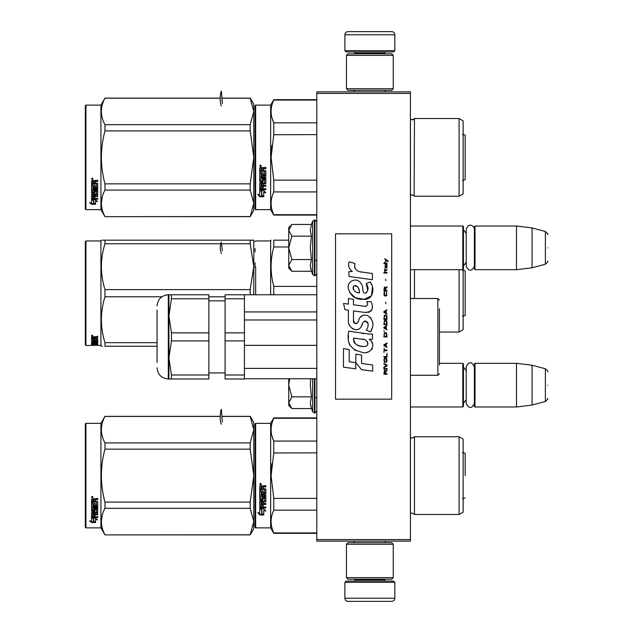 <?xml version="1.0" encoding="UTF-8"?>
<svg xmlns="http://www.w3.org/2000/svg" width="633" height="633" viewBox="0 0 633 633"><rect width="100%" height="100%" fill="white"/><g stroke="black" fill="none" stroke-linecap="round" stroke-linejoin="round"><path stroke-width="0.95" d="M410.413 91.864L410.413 93.423L316.809 93.423L316.809 91.864L410.413 91.864M410.413 539.577L316.809 539.577L316.809 541.136L410.413 541.136L410.413 93.423M316.809 539.577L316.809 93.423M410.413 406.979L462.826 406.979L462.826 363.302L439.429 363.302M462.826 406.979L463.451 406.354L463.451 363.92L462.826 363.302M474.995 406.979L474.37 406.354L474.37 363.92L474.995 363.302L516.488 363.302L516.488 406.979L474.995 406.979L474.995 363.302M532.084 365.217L545.377 368.778L545.377 401.504L532.084 405.065L532.084 365.217L516.488 363.302M547.687 385.141C547.687 367.915 547.687 367.915 547.687 385.141C547.687 402.359 547.687 402.359 547.687 385.141M410.413 269.698L462.826 269.698L462.826 226.021L410.413 226.021M462.826 269.698L463.451 269.08L463.451 226.646L462.826 226.021M474.995 269.698L474.37 269.08L474.37 226.646L474.995 226.021L516.488 226.021L516.488 269.698L474.995 269.698L474.995 226.021M532.084 227.935L545.377 231.496L545.377 264.222L532.084 267.783L532.084 227.935L516.488 226.021M547.687 247.859C547.687 230.641 547.687 230.641 547.687 247.859C547.687 265.085 547.687 265.085 547.687 247.859M344.89 582.32L346.14 581.07L393.56 581.07L394.81 582.32L344.89 582.32L344.89 598.232A3.118 3.118 42.8 0 0 348.008 601.35L391.692 601.35A3.118 3.118 -42.8 0 0 394.81 598.232L344.89 598.232M354.282 541.136L354.282 542.695M385.418 541.136L385.418 542.695M384.674 579.195L384.674 579.82A1.25 1.25 -42.2 0 0 385.916 581.07M355.034 579.195L355.034 579.82L384.674 579.82M353.784 581.07A1.25 1.25 42.2 0 0 355.034 579.82M394.81 582.32L394.81 598.232M391.692 601.35L348.008 601.35M394.81 50.68L393.56 51.93L346.14 51.93L344.89 50.68L394.81 50.68L394.81 34.768A3.118 3.118 -137.2 0 0 391.692 31.65L380.773 31.65M385.418 91.864L385.418 90.305M354.282 91.864L354.282 90.305M355.034 53.805L355.034 53.18A1.25 1.25 137.8 0 0 353.784 51.93M384.674 53.805L384.674 53.18L355.034 53.18M385.916 51.93A1.25 1.25 -137.8 0 0 384.674 53.18M344.89 50.68L344.89 34.768L394.81 34.768M358.935 31.65L348.008 31.65A3.118 3.118 137.2 0 0 344.89 34.768M348.008 31.65L391.692 31.65M393.251 55.364L391.692 53.805L348.008 53.805L346.449 55.364L393.251 55.364L393.251 88.747L391.692 90.305L348.008 90.305L346.449 88.747L393.251 88.747M346.449 88.747L346.449 55.364M346.449 577.636L348.008 579.195L391.692 579.195L393.251 577.636L346.449 577.636L346.449 544.253L348.008 542.695L391.692 542.695L393.251 544.253L346.449 544.253M393.251 544.253L393.251 577.636M291.409 408.095L288.735 405.421L288.735 402.699L291.868 408.554L311.428 408.554L310.289 402.825L311.428 396.851L310.289 385.141L310.645 378.748M312.623 378.748L312.623 411.83L314.941 413.064L316.809 411.189M310.51 405.223L312.623 411.83M289.708 378.748L288.735 385.141L288.735 402.699L291.868 396.851L288.735 385.141L288.735 378.748M311.428 396.851L291.868 396.851M291.409 270.813L288.735 268.139L288.735 265.425L291.868 271.28L311.428 271.28L310.289 265.551L311.428 259.57L310.289 247.859L311.428 236.149L310.289 230.175L311.428 224.446L291.868 224.446L288.735 230.293L288.735 265.425L291.868 259.57L288.735 247.859L291.868 236.149L311.428 236.149M311.428 224.446L312.623 221.17L312.623 274.556L314.941 275.782L316.809 273.915M310.51 267.949L312.623 274.556M291.868 236.149L288.735 230.293L288.735 227.579L291.402 224.913M311.428 259.57L291.868 259.57M474.37 266.287C471.64 271.557 468.918 271.557 466.197 266.287L466.197 229.439C468.665 221.732 474.505 226.242 474.37 229.439M474.37 403.561C471.64 408.831 468.918 408.831 466.197 403.561L466.197 366.713C468.918 361.443 471.648 361.443 474.37 366.713M255.036 423.983L255.036 475.62L255.036 423.983L255.661 423.358L255.661 527.875L255.036 527.249L255.036 480.494M255.036 480.574L255.036 522.415L255.036 480.574M255.036 470.715L255.036 428.818L255.036 470.715M463.134 308.334L463.134 303.468M255.036 248.492L255.036 251.887M255.036 262.663L255.036 267.395M255.661 294.772L255.661 267.079M459.083 269.698L459.083 332.048L439.429 332.048M463.134 269.389L463.134 329.714L459.083 332.048M414.465 298.515L414.465 269.698M288.735 240.168L273.788 240.168C270.212 240.168 270.212 240.168 273.788 240.168C270.212 240.168 270.212 240.168 273.788 240.168L273.788 246.973L288.735 246.973M273.606 285.705L273.788 286.409C270.212 273.258 270.212 260.116 273.788 246.973M316.809 286.409L273.788 286.409L273.788 294.772M270.639 294.772L270.639 240.951L271.09 240.168M252.638 240.168L250.185 240.168L253.786 240.168L253.786 266.691L250.185 243.76L221.542 243.76M102.348 240.168L104.967 240.168C100.212 240.168 100.212 240.168 104.967 240.168L250.185 240.168L250.185 243.76M253.786 251.736L253.786 266.691L250.185 289.613L250.185 294.772M253.786 266.691L253.786 294.772M253.754 240.168L252.86 240.168M85.313 248.492L85.313 344.843L85.938 345.468L85.938 240.951L85.313 241.577L85.313 248.492M91.556 344.566L92.038 344.566M93.676 345.428L95.575 345.191M85.938 240.951L100.916 240.951L100.916 345.468L93.676 345.183M91.587 345.349L93.455 345.349M93.455 345.309L89.696 345.468M93.858 339.802L95.013 339.391L95.013 340.364L96.548 340.285L96.548 338.204L96.548 338.75L91.556 338.647L91.556 336.883L97.704 336.606L97.704 337.27L95.496 337.27L95.496 336.74L97.704 336.74L97.704 336.083M95.496 337.27L95.013 337.539L95.013 337.009L95.013 337.626M95.013 337.539L95.013 338.164L97.704 338.418L97.704 340.681L96.532 340.317M97.213 340.886L92.711 340.886L92.727 340.317M93.858 340.317L95.013 340.317M97.704 341.353L97.704 341.788L92.711 341.788L92.711 341.353L97.704 341.353M92.711 341.788L92.711 342.928L93.858 342.928L93.858 342.334M93.858 342.231L97.213 342.057L97.704 342.231L97.704 343.687L95.013 343.806L97.704 343.561M92.711 343.806L92.711 344.415L97.704 344.415L95.013 344.17L95.013 343.561M92.711 343.331L92.893 343.806L97.387 343.806M92.711 344.415L92.893 344.953L93.858 344.953L93.858 344.502L97.704 344.953M97.704 345.104L92.038 345.104L92.038 344.479L92.711 344.479M93.858 339.391L93.858 340.364L92.893 340.364L92.711 339.122L91.556 339.122L91.556 343.189L92.742 342.959M91.556 343.189L94.531 343.331L95.013 343.189L95.013 342.057L95.013 342.532L96.548 342.532L96.548 342.057L96.548 343.505L91.556 343.687L91.556 345.04L92.038 345.104M94.531 343.331L95.013 342.595M95.013 339.391L95.013 339.802M96.358 338.647L96.358 338.164M91.556 338.109L92.711 338.109M93.858 338.109L95.013 338.109M92.711 343.854L93.858 344.17L93.858 343.561L92.893 343.561M93.858 343.205L92.711 343.252M93.858 337.27L92.711 337.373L92.711 338.164L93.858 338.164L93.858 336.74L92.893 336.74L92.711 337.373L92.711 336.843M92.893 337.27L92.893 336.74M92.711 342.73L91.556 342.595M93.858 342.73L94.531 342.73M93.826 342.959L94.531 342.959M92.038 344.479L91.556 344.423M96.548 343.205L97.704 343.086M97.213 340.776L97.648 340.776M97.704 340.119L97.213 340.317M95.496 336.74L95.013 337.009M92.331 336.139L91.556 335.656L92.331 335.166L92.331 335.854M92.877 335.435L91.777 335.348L91.777 335.854L92.877 335.435L91.666 335.403M92.711 340.886L92.711 341.353M220.648 243.76L104.967 243.76L104.967 240.168M157.071 346.251L104.967 346.251C100.212 346.243 100.212 346.243 104.967 346.251L104.967 342.659C100.212 327.372 100.212 312.085 104.967 296.798L161.858 296.798M102.301 346.251L101.359 346.251L100.916 345.468M157.071 342.659L104.967 342.659M225.087 296.798L208.858 296.798M250.185 289.613L104.967 289.613L104.967 296.798M104.967 289.613C100.212 274.334 100.212 259.047 104.967 243.76M462.422 316.215L465.152 315.59L465.152 270.829L462.422 270.196M221.36 253.548C219.841 249.378 219.841 245.564 221.36 242.107L222.318 250.755M255.036 209.017L255.661 209.642L255.036 209.017L255.036 162.262M255.036 162.341L255.036 204.182L255.036 162.341M255.036 152.482L255.036 110.585L255.036 152.482M253.786 210.425L250.185 216.66L253.786 210.425L253.786 203.32L250.185 190.082L250.185 183.855L253.786 157.38L250.185 130.912L250.185 124.685L253.786 111.448L250.185 98.107L253.786 104.342L253.786 203.32L250.185 216.66L104.967 216.66L100.916 209.642L85.938 209.642L85.313 209.017L85.938 209.642L85.938 105.125L85.313 105.751L85.313 209.017M463.134 479.474L463.134 473.666M255.036 475.62L255.036 527.249L255.036 475.62M255.036 472.962L255.036 428.818L255.036 472.962M414.465 514.463L459.083 514.463L459.083 436.77L414.465 436.77L414.465 514.463L412.225 513.054L410.413 513.83M459.083 436.77L463.134 439.112L463.134 512.121L459.083 514.463M316.809 532.931L273.788 532.931L273.788 533.334L316.809 533.334M316.809 510.166L273.788 510.166C270.212 517.754 270.212 525.343 273.788 532.931M316.809 498.385L273.788 498.385L273.788 510.166M316.809 418.302L273.788 418.302L273.788 417.899L316.809 417.899M316.809 452.848L273.765 452.975M271.842 463.799L271.09 475.62L273.788 452.848L273.788 441.066C270.212 433.478 270.212 425.89 273.788 418.302M271.992 436.177L273.788 441.066L316.809 441.066M273.788 498.385L271.09 475.62M255.661 423.358L270.639 423.358L270.639 527.875L273.788 533.334M261.84 509.47L259.72 508.513L263.676 508.513L265.67 511.171L263.739 510.325L263.739 514.779L261.84 514.004L261.84 509.067L260.598 508.513M263.739 514.312L261.84 513.545M263.739 509.913L265.67 510.744M259.752 514.953L263.739 514.953L261.619 514.091L261.619 509.573L259.72 508.71L259.72 513.308L257.75 512.477L259.752 514.953L258.288 512.706M262.576 514.487L259.752 514.487M264.713 498.013L264.523 501.328L259.72 501.747L259.72 507.563L265.868 507.951L265.868 507.025L263.178 507.025L263.178 504.833L262.022 504.833L262.022 507.025L260.875 506.875L260.875 504.438L265.868 504.438L265.868 503.472L263.178 503.472L263.178 502.167L265.868 501.747L265.868 497.475L262.513 497.032L262.022 499.39L260.875 499.39L260.875 496.359L265.868 496.359L265.868 495.283L260.875 495.283L260.875 494.199L265.377 494.199L265.868 493.74L265.868 489.048L263.178 488.565L263.668 486.904L265.868 486.904L265.868 485.709L263.368 485.709L262.648 486.453L261.935 485.709L260.203 485.709L259.72 486.215L259.72 489.499L264.523 489.499L264.713 492.862L263.178 493.036L263.178 490.979L262.022 490.979L262.022 493.036L261.057 493.036L260.875 490.425L259.72 490.425L259.72 500.181L260.203 500.6L259.72 499.88M264.523 498.116L263.178 498.282L262.695 500.6L260.203 500.307M262.695 500.6L260.203 500.6M263.178 498.282L264.523 497.847M265.868 507.563L259.72 507.183M260.875 504.438L265.868 504.097M263.178 502.167L265.868 501.431M260.875 496.359L265.868 496.114M265.868 493.526L260.875 494.199M263.178 487.394L263.668 486.769L265.868 486.769M260.495 484.902L260.495 483.256L261.279 484.079L260.495 484.902L261.279 484.031M264.523 489.499L259.72 489.333M261.057 502.167L262.022 502.167L262.022 503.472L260.875 503.314L261.057 501.85L260.875 502.982M262.022 502.167L261.057 501.85M261.057 486.904L262.022 486.904L262.022 488.565L260.875 488.565L260.875 486.959M262.022 486.904L261.057 486.769M263.178 499.88L262.695 500.307M261.041 483.699L260.028 483.699L259.941 484.419L261.041 484.419L260.59 483.699M250.185 534.893L253.786 528.658L253.786 521.552L250.185 508.315L250.185 502.088L253.786 475.62L250.185 449.145L250.185 442.918L253.786 429.68L250.185 416.34L253.786 422.575L253.786 521.552L250.185 534.893L104.967 534.893L100.916 527.875L85.938 527.875L85.313 527.249L85.313 423.983L85.938 423.358L85.938 527.875M102.245 515.143L101.359 521.552M93.059 517.905L93.676 518.111L93.676 521.869L95.575 522.399L95.575 518.736L96.699 519.092M93.676 521.323L95.575 521.837M95.575 519.258L97.506 519.875L95.512 517.905L91.556 517.905L93.676 518.625M90.535 521.094L91.587 521.956L93.534 521.956M91.556 520.848L91.556 518.055L93.455 518.696L93.455 521.378M93.455 518.696L93.455 521.932L95.575 522.518L91.587 522.518L91.587 521.956M91.556 518.055L91.556 521.394L89.585 520.809L91.587 522.518M91.556 499.097L91.556 502.064L96.358 502.064L91.556 501.755L91.556 499.097L93.771 498.638L94.483 499.318L95.203 498.638L97.704 498.638L97.704 499.722L95.496 499.722L97.704 499.437L97.704 498.361M95.496 499.722L95.013 500.925M95.013 500.173L95.013 501.225L97.704 501.66L97.704 505.45L97.213 506.21L92.711 506.21L97.213 505.838M97.704 501.66L97.704 505.807L97.213 506.21M97.704 506.772L97.704 507.682L92.711 508.07L97.704 508.07L97.704 507.144L92.711 507.144L92.711 506.21M92.711 508.07L92.711 510.625L93.858 510.625L93.858 509.011L93.858 510.206M93.858 509.011L97.704 509.011L97.704 512.129L95.013 512.461L95.013 512.912L95.013 512.461M97.704 509.011L97.704 512.572L95.013 512.912L95.013 513.964L97.704 513.964L97.704 514.74L92.711 514.74L92.711 514.273L97.704 514.273L97.704 513.505M92.711 514.74L92.711 516.647L93.858 516.765L93.858 515.048L93.858 516.275M93.858 515.048L95.013 515.048L95.013 516.275M95.013 515.048L95.013 516.765L97.704 516.765L97.704 517.47L92.038 517.47L92.038 516.971L97.704 516.971L97.704 516.275M92.038 517.47L91.556 517.177L91.556 512.572L91.556 516.686L92.038 516.971M96.548 509.288L96.548 509.7L96.358 509.146L95.203 509.146L95.013 509.7L95.013 509.288M94.531 511.63L94.531 511.203L91.556 510.855L91.556 502.895L91.556 511.282L94.531 511.63L95.013 509.7L96.548 509.7L96.358 512.224L91.556 512.572M95.013 510.855L94.531 511.203M91.556 502.895L92.711 502.895L92.711 504.691M92.711 502.895L92.711 505.039L93.858 505.197L93.858 503.385L93.858 504.841M93.858 503.385L95.013 503.385L95.013 504.841M95.013 503.385L95.013 505.197L96.548 505.039L96.358 502.064M92.711 513.039L92.711 513.838L93.858 513.964L93.858 512.461L93.858 512.912L92.711 513.039L92.711 512.595L92.711 513.379M93.858 499.722L92.711 499.896L92.711 501.225L93.858 501.225L93.858 499.437L92.711 499.611M92.711 512.595L93.858 512.461M95.496 499.437L95.013 499.88M92.331 497.894L91.556 497.142L92.331 496.375L92.331 497.894L91.825 497.451M91.777 497.411L91.563 497.008M220.205 416.34L104.967 416.34L100.916 423.358L100.916 527.875M100.916 423.358L85.938 423.358M250.185 534.79L104.967 534.893M250.185 508.315L104.967 508.315C100.212 517.137 100.212 525.96 104.967 534.79M250.185 502.088L104.967 502.088L104.967 508.315M250.185 449.145L104.967 449.145C100.212 466.79 100.212 484.443 104.967 502.088M250.185 442.918L104.967 442.918L104.967 449.145M250.185 416.451L221.898 416.451M220.197 416.451L104.967 416.451C100.212 425.273 100.212 434.096 104.967 442.918M92.877 497.301L91.777 497.451L91.864 496.786L92.877 496.786L92.394 497.19M465.152 475.62L465.152 453.236L462.422 452.611L465.152 453.236L465.152 475.62M221.36 424.205C219.619 421.269 220.062 411.387 221.36 409.377L222.318 421.95M439.429 309.798L439.429 318.874M439.429 354.986L439.429 365.043M439.429 308.73L439.429 355.295M316.809 378.748L244.433 378.748M316.809 368.39L244.433 368.39L244.433 345.341L316.809 345.341M316.809 319.981L244.433 319.981M316.809 311.934L244.433 311.934M171.448 374.981L208.858 374.981L208.858 379.009L171.448 379.009L171.448 374.981L168.924 357.946L168.924 294.772L171.448 294.772L171.448 298.792L168.924 315.827L171.448 332.863L171.448 340.91L168.924 357.946L168.924 379.009L171.448 379.009L168.307 379.009L168.307 294.772C161.478 295.437 157.736 299.18 157.071 306M225.087 374.981L225.087 379.009L244.433 379.009L244.433 340.91L225.087 340.91L225.087 374.981L244.433 374.981M225.087 298.792L225.087 294.772L244.433 294.772L244.433 298.792L225.087 298.792L225.087 332.863L244.433 332.863L244.433 340.91M225.087 332.863L225.087 340.91M244.433 298.792L244.433 332.863M168.932 315.052L169.256 309.838M171.448 340.91L208.858 340.91L208.858 374.981M171.448 332.863L208.858 332.863L208.858 340.91M171.448 298.792L208.858 298.792L208.858 332.863M171.448 294.772L208.858 294.772L208.858 298.792M157.071 362.582L157.071 310.138M463.134 161.241L463.134 155.433M255.036 105.751L255.036 157.38L255.036 105.751L255.661 105.125L270.639 105.125L273.788 99.666L316.809 99.666M255.036 157.38L255.036 209.017L255.036 157.38M255.036 154.745L255.036 110.585L255.036 154.745M270.639 105.125L270.639 209.642L255.661 209.642L255.661 105.125M412.162 194.822L414.465 196.23L459.083 196.23L459.083 118.537L414.465 118.537L414.109 195.684M459.083 118.537L463.134 120.879L463.134 193.888L459.083 196.23L414.465 196.23M316.809 214.698L273.788 214.698L273.788 215.101L316.809 215.101L273.788 215.101L270.639 209.642L273.788 215.101M316.809 191.934L273.788 191.934C270.212 199.522 270.212 207.11 273.788 214.698M316.809 180.152L273.788 180.152L273.788 191.934M316.809 100.069L273.788 100.069L273.788 99.666M316.809 134.615L273.765 134.742M271.842 145.558L271.09 157.38L273.788 134.615L273.788 122.834C270.212 115.246 270.212 107.657 273.788 100.069M271.992 117.944L273.788 122.834L316.809 122.834M273.788 180.152L271.09 157.38M261.84 191.237L259.72 190.28L263.676 190.28L265.67 192.938L263.739 192.092L263.739 196.547L261.84 195.771L261.84 190.834L260.598 190.28M263.739 196.072L261.84 195.312M263.739 191.68L265.67 192.511M259.752 196.721L263.739 196.721L261.619 195.858L261.619 191.34L259.72 190.478L259.72 195.075L257.75 194.244L259.752 196.721L258.288 194.473M262.576 196.246L259.752 196.246M264.713 179.78L264.523 183.095L259.72 183.515L259.72 189.33L265.868 189.718L265.868 188.792L263.178 188.792L263.178 186.6L262.022 186.6L262.022 188.792L260.875 188.642L260.875 186.205L265.868 186.205L265.868 185.24L263.178 185.24L263.178 183.934L265.868 183.515L265.868 179.242L262.513 178.799L262.022 181.157L260.875 181.157L260.875 178.126L265.868 178.126L265.868 177.05L260.875 177.05L260.875 175.966L265.377 175.966L265.868 175.507L265.868 170.815L263.178 170.332L263.668 168.671L265.868 168.671L265.868 167.476L263.368 167.476L262.648 168.22L261.935 167.476L260.203 167.476L259.72 167.982L259.72 171.266L264.523 171.266L264.713 174.629L263.178 174.803L263.178 172.746L262.022 172.746L262.022 174.803L261.057 174.803L260.875 172.192L259.72 172.192L259.72 181.94L260.203 182.367L259.72 181.647M264.523 179.883L263.178 180.049L262.695 182.367L260.203 182.075M262.695 182.367L260.203 182.367M263.178 180.049L264.523 179.614M265.868 189.33L259.72 188.951M260.875 186.205L265.868 185.865M263.178 183.934L265.868 183.198M260.875 178.126L265.868 177.873M265.868 175.286L260.875 175.966M263.178 169.161L263.668 168.536L265.868 168.536M260.495 166.669L260.495 165.023L261.279 165.846L260.495 166.669L261.279 165.799M264.523 171.266L259.72 171.1M261.057 183.934L262.022 183.934L262.022 185.24L260.875 185.081L261.057 183.61L260.875 184.749M262.022 183.934L261.057 183.61M261.057 168.671L262.022 168.671L262.022 170.332L260.875 170.332L260.875 168.726M262.022 168.671L261.057 168.536M263.178 181.647L262.695 182.075M261.041 165.466L260.028 165.466L259.941 166.186L261.041 166.186L260.59 165.466M250.185 216.66L104.967 216.66L100.916 209.642L85.938 209.642M102.245 196.91L101.359 203.32M93.059 199.672L93.676 199.878L93.676 203.636L95.575 204.166L95.575 200.503L96.699 200.859M93.676 203.09L95.575 203.604M95.575 201.025L97.506 201.642L95.512 199.672L91.556 199.672L93.676 200.392M90.535 202.861L91.587 203.723L93.534 203.723M91.556 202.615L91.556 199.822L93.455 200.463L93.455 203.146M93.455 200.463L93.455 203.699L95.575 204.285L91.587 204.285L91.587 203.723M91.556 199.822L91.556 203.161L89.585 202.576L91.587 204.285M91.556 180.864L91.556 183.831L96.358 183.831L91.556 183.515L91.556 180.864L93.771 180.405L94.483 181.085L95.203 180.405L97.704 180.405L97.704 181.489L95.496 181.489L97.704 181.204L97.704 180.128M95.496 181.489L95.013 182.684M95.013 181.94L95.013 182.992L97.704 183.428L97.704 187.218L97.213 187.977L92.711 187.977L97.213 187.605M97.704 183.428L97.704 187.574L97.213 187.977M97.704 188.539L97.704 189.441L92.711 189.829L97.704 189.829L97.704 188.911L92.711 188.911L92.711 187.977M92.711 189.829L92.711 192.392L93.858 192.392L93.858 190.778L93.858 191.973M93.858 190.778L97.704 190.778L97.704 193.896L95.013 194.228L95.013 194.679L95.013 194.228M97.704 190.778L97.704 194.339L95.013 194.679L95.013 195.732L97.704 195.732L97.704 196.507L92.711 196.507L92.711 196.04L97.704 196.04L97.704 195.273M92.711 196.507L92.711 198.414L93.858 198.533L93.858 196.816L93.858 198.042M93.858 196.816L95.013 196.816L95.013 198.042M95.013 196.816L95.013 198.533L97.704 198.533L97.704 199.237L92.038 199.237L92.038 198.738L97.704 198.738L97.704 198.042M92.038 199.237L91.556 198.944L91.556 194.339L91.556 198.453L92.038 198.738M96.548 191.055L96.548 191.467L96.358 190.913L95.203 190.913L95.013 191.467L95.013 191.055M94.531 193.397L94.531 192.97L91.556 192.622L91.556 184.662L91.556 193.049L94.531 193.397L95.013 191.467L96.548 191.467L96.358 193.991L91.556 194.339M95.013 192.622L94.531 192.97M91.556 184.662L92.711 184.662L92.711 186.458M92.711 184.662L92.711 186.806L93.858 186.964L93.858 185.153L93.858 186.608M93.858 185.153L95.013 185.153L95.013 186.608M95.013 185.153L95.013 186.964L96.548 186.806L96.358 183.831M92.711 194.806L92.711 195.605L93.858 195.732L93.858 194.228L93.858 194.679L92.711 194.806L92.711 194.363L92.711 195.146M93.858 181.489L92.711 181.663L92.711 182.992L93.858 182.992L93.858 181.204L92.711 181.37M92.711 194.363L93.858 194.228M95.496 181.204L95.013 181.647M92.331 179.661L91.556 178.91L92.331 178.142L92.331 179.661L91.825 179.218M91.777 179.179L91.563 178.775M220.205 98.107L104.967 98.107L100.916 105.125L100.916 209.642M100.916 105.125L85.938 105.125M250.185 216.549L104.967 216.66M250.185 190.082L104.967 190.082C100.212 198.904 100.212 207.727 104.967 216.549M250.185 183.855L104.967 183.855L104.967 190.082M250.185 130.912L104.967 130.912C100.212 148.557 100.212 166.21 104.967 183.855M250.185 124.685L104.967 124.685L104.967 130.912M250.185 98.21L221.898 98.21M220.197 98.21L104.967 98.21C100.212 107.04 100.212 115.863 104.967 124.685M92.877 179.068L91.777 179.218L91.864 178.553L92.877 178.553L92.394 178.957M465.152 157.38L465.152 135.003L462.422 134.37L465.152 135.003L465.152 179.764L465.152 157.38M221.36 105.972C219.619 103.037 220.062 93.154 221.36 91.144L222.318 103.717M388.076 261.619L388.076 260.962L384.888 258.778L384.888 259.435L386.28 260.416L384.888 262.268L386.747 260.741L388.076 261.619M387.008 374.222L387.008 373.565L385.616 373.565L385.616 371.713L387.008 370.843L387.008 370.076L385.481 371.057L384.421 370.297L383.891 374.222L387.008 374.222M383.891 369.205L387.008 369.205L387.008 368.548L383.891 368.548L383.891 369.205M383.891 367.678L387.008 365.937L387.008 365.059L383.891 363.318L383.891 363.975L386.613 365.502L383.891 367.021L383.891 367.678M383.891 359.829L384.358 362.116L386.549 362.116L387.008 360.699L386.549 358.413L384.619 358.191L383.891 359.829M383.891 356.561L383.891 357.218L387.008 357.218L387.008 353.293L386.613 356.561L383.891 356.561M387.008 343.695L387.008 343.046L383.891 344.787L383.891 345.658L387.008 347.406L386.217 346.314L386.217 344.13L387.008 343.695M386.549 332.903L384.358 332.903L383.891 336.938L387.008 336.938L386.549 332.903M384.358 331.708L383.891 330.727L384.358 331.708M383.891 328.108L387.008 329.856L386.217 328.764L386.217 326.581L387.008 325.497L383.891 327.237L383.891 328.108M386.81 321.026L385.948 320.258L384.358 320.591L383.891 324.618L387.008 324.618L386.81 321.026M386.81 315.788L385.948 315.028L384.358 315.353L383.891 319.388L387.008 319.388L386.81 315.788M385.885 303.69L385.552 302.163L385.885 303.69M383.891 273.06L387.008 273.06L387.008 272.404L383.891 272.404L383.891 273.06M386.945 265.757L387.008 264.562L385.22 264.887L385.149 267.941L385.283 265.433L386.217 268.044L386.882 267.609L386.945 265.757M384.223 348.277L383.891 352.415L384.223 350.674L387.008 350.674L387.008 350.017L384.223 350.017L384.223 348.277M387.008 309.798L383.891 311.539L383.891 312.409L387.008 314.158L386.217 313.066L386.217 310.89L387.008 309.798M386.478 270.663L387.008 269.136L386.344 270.117L385.149 270.117L384.888 268.922L384.888 270.117L384.358 270.117L384.888 271.533L385.149 270.663L386.478 270.663M386.549 291.916L386.549 294.756L385.948 295.405L384.484 295.081L384.69 291.813L384.089 292.359L383.954 294.859L384.619 295.951L385.948 296.062L386.81 295.294L386.549 291.916M387.008 290.286L385.616 290.286L385.616 288.434L387.008 287.556L387.008 286.796L385.481 287.778L384.421 287.01L383.891 290.935L387.008 290.935L387.008 290.286M385.885 280.688L385.552 279.169L385.885 280.688M387.008 263.684L387.008 263.138L383.891 263.138L383.891 263.684L387.008 263.684M361.775 272.143C356.26 271.446 353.974 268.558 354.923 263.494L349.123 261.84C347.865 265.773 348.949 269.001 352.375 271.51L348.815 271.707L349.076 276.486L372.394 279.707L372.394 273.527L359.615 271.692M370.036 281.938L366.183 283.639C368.77 287.271 368.612 290.428 365.708 293.087C361.34 293.981 363.991 286.156 361.047 283.608C356.877 276.02 345.42 281.725 348.736 289.716C351.07 296.505 356.023 299.71 363.603 299.322C373.328 300.493 375.282 287.801 370.036 281.938L371.785 284.961M353.483 320.243L353.483 310.945L364.576 312.393C371.856 312.322 374.048 308.722 371.144 301.609L366.816 301.609C368.319 304.536 367.559 306.103 364.553 306.309L353.475 304.758L353.475 299.362L348.411 298.483L348.411 304.101L343.505 303.429L345.032 309.727L348.411 310.186L348.411 320.243C347.066 327.332 358.025 334.034 361.443 326.082C362.59 321.896 364.632 320.599 367.591 322.181C368.628 325.014 368.169 327.641 366.222 330.046L370.503 331.921C374.483 325.354 373.51 319.894 367.591 315.55C363.31 314.229 360.367 315.677 358.753 319.887C358.697 323.954 352.716 325.267 353.483 320.243L354.725 323.59M369.126 334.089L348.704 331.178C346.298 342.817 350.65 349.804 361.775 352.154C370.044 355.564 377.458 344.297 369.126 339.391L372.433 339.201L372.433 334.089L369.126 334.089M355.833 354.124L355.833 362.685L361.562 369.648L372.639 371.16L372.639 364.988L361.562 363.461L361.562 355.113L355.833 354.124M343.474 367.172L355.77 368.857L355.77 362.677L349.202 361.752L349.202 349.59L343.474 348.601L343.474 367.172M391.692 233.822L335.53 233.822L335.53 399.178L391.692 399.178L391.692 233.822M358.238 271.177L357.075 270.457M355.208 268.685L354.559 267.055M348.775 266.651L349.06 267.45M366.183 283.639L367.844 290.658M366.895 292.438L365.645 293.103M349.416 292.098L355.477 297.842L364.26 299.306L371.618 295.682L372.402 287.01M370.503 331.921L372.56 327.214M372.79 323.605L372.521 321.588M371.009 318.209L370.4 317.45M363.01 315.21L360.027 317.529M357.692 322.205L356.988 323.241M356.68 323.51L356.015 323.795M360.921 327.174L362.29 324.587M363.484 322.229L363.833 321.77M364.402 321.287L365.162 320.994M365.407 320.963L368.105 323.574M368.153 325.172L367.892 326.715M349.202 324.436L349.796 325.75M351.948 328.282L353.206 329.033M355.24 329.635L356.197 329.714M358.5 329.326L359.868 328.456M366.816 301.609L367.504 303.46M366.475 306.127L365.273 306.34M365.431 312.48L366.428 312.528M368.066 312.457L369.292 312.109M370.669 311.317L371.468 310.526M372.228 308.769L372.481 306.34M364.038 333.67L362.013 333.385M367.235 352.146L369.3 351.568M371.864 349.408L372.378 348.292M372.774 346.014L372.75 345.017M372.568 343.893L371.27 341.282M348.538 335.719L348.316 338.6M348.759 342.469L349.82 345.222M354.583 349.97L355.778 350.603M358.666 292.802L356.783 292.28M354.338 290.911L353.159 288.759M353.119 288.529L353.151 286.986M354.994 285.443L356.126 285.633M357.336 286.377L358.199 287.706M358.618 288.79L359.006 290.183M361.775 339.146C366.974 338.109 370.946 346.781 363.943 346.457C357.321 346.718 353.902 343.909 353.697 338.03L363.358 339.462M365.463 340.23L366.001 340.538M367.362 341.678L367.82 342.667M367.915 343.474L367.852 343.964M367.828 344.518L366.847 345.784M365.083 346.449L364.679 346.473M362.931 346.354L360.652 346.029M359.046 345.673L356.553 344.732M354.741 343.347L353.712 341.361M353.57 340.174L353.61 338.845M385.22 373.565L384.223 373.565L384.619 370.843L385.149 371.167L385.22 373.565M384.286 359.829L384.69 358.848L386.217 358.848L386.415 361.467L384.69 361.68L384.286 359.829M385.948 344.241L385.948 346.204L384.16 345.222L385.948 344.241M384.286 334.319L384.69 333.338L386.217 333.338L386.613 336.281L384.286 336.281L384.286 334.319M385.948 326.691L385.948 328.654L384.16 327.672L385.948 326.691M384.286 322.007L384.69 321.026L386.217 321.026L386.613 323.969L384.286 323.969L384.286 322.007M384.286 316.769L384.69 315.788L386.217 315.788L386.613 318.731L384.286 318.731L384.286 316.769M386.28 265.322L386.478 267.498L385.885 266.517L386.28 265.322M385.948 310.993L385.948 312.955L384.16 311.974L385.948 310.993M385.22 290.286L384.223 290.286L384.619 287.556L385.149 287.888L385.22 290.286M359.433 292.921C354.638 292.47 352.716 290.151 353.681 285.942C357.621 285.705 359.536 288.031 359.433 292.921M314.941 378.748L314.941 413.064M314.379 378.748L314.379 413.064M312.623 221.17L314.941 219.936L314.941 275.782M314.379 219.936L314.379 275.782M410.453 298.515L410.453 269.698M410.453 513.79L410.453 437.443L412.225 438.178L414.465 436.77M410.413 298.515L437.862 298.515L437.862 375.266L439.429 373.699M411.213 195.035L410.453 195.557L410.453 119.21L413.151 119.764M314.941 397.619L316.809 397.619M466.197 399.629L463.451 403.237M466.197 370.653L463.451 367.045M532.084 405.065L516.488 406.979M545.377 368.778C547.553 370.709 548.328 371.713 547.687 371.785M545.377 401.504C547.553 399.565 548.328 398.561 547.687 398.489M314.941 260.345L316.809 260.345M466.197 262.347L463.451 265.955M466.197 233.371L463.451 229.763M532.084 267.783L516.488 269.698M545.377 231.496C547.553 233.435 548.328 234.439 547.687 234.511M545.377 264.222C547.553 262.291 548.328 261.287 547.687 261.215M314.941 219.936L316.809 221.811M462.422 498.63L465.152 497.997L462.422 498.63M255.036 241.577L255.661 240.951L270.639 240.951M89.657 345.468L85.938 345.468M100.916 240.951L101.359 240.168M465.152 270.829L465.152 315.59M410.453 195.557L412.225 194.822M462.422 180.389L465.152 179.764L462.422 180.389M270.639 423.358L273.788 417.899M255.661 527.875L270.639 527.875M250.185 416.34L221.89 416.34M437.862 298.515L439.429 300.074M410.413 375.266L437.862 375.266M244.433 294.772L316.809 294.772M225.087 300.849L208.858 300.849M225.087 372.924L208.858 372.924M168.924 294.772L168.307 294.772M168.307 379.009C161.478 378.344 157.736 374.594 157.071 367.773M463.134 193.888L459.083 196.23M414.465 118.537L412.225 119.946M255.661 209.642L270.639 209.642M250.185 98.107L221.89 98.107"/></g></svg>
